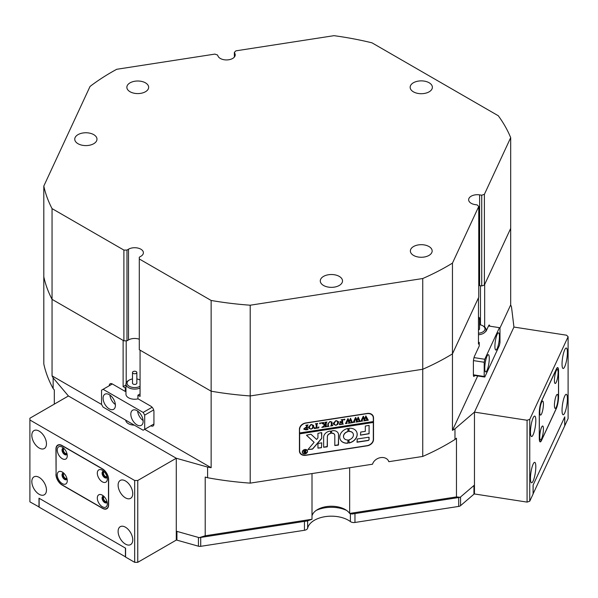 <?xml version="1.0" encoding="UTF-8"?>
<svg xmlns="http://www.w3.org/2000/svg" width="598" height="598" viewBox="0 0 598 598"><rect width="100%" height="100%" fill="white"/><g stroke="black" fill="none" stroke-linecap="round" stroke-linejoin="round"><path stroke-width="0.9" d="M43.811 186.053A237.518 137.129 0 0 0 52.048 208.612L52.048 299.351A237.518 137.129 180 0 1 43.811 276.792L43.811 186.053L90.044 86.441A237.518 137.129 0 0 1 111.564 72.171A237.518 137.129 0 0 1 116.715 69.286L214.846 54.104L217.515 54.994L218.076 56.212A8.716 5.031 0 0 0 232.659 58.462A8.716 5.031 0 0 0 235.216 54.904A8.716 5.031 0 0 0 234.917 53.603L234.356 52.392L234.356 57.087M130.05 82.845A10.899 6.294 0 0 0 126.858 87.293A10.899 6.294 0 0 0 133.586 93.101A10.899 6.294 0 0 0 145.464 91.741A10.899 6.294 0 0 0 148.655 87.293A10.899 6.294 0 0 0 141.928 81.485A10.899 6.294 0 0 0 130.05 82.845M413.562 246.526A10.899 6.294 0 0 0 410.37 250.973A10.899 6.294 0 0 0 417.098 256.789A10.899 6.294 0 0 0 428.968 255.421A10.899 6.294 0 0 0 432.16 250.973A10.899 6.294 0 0 0 425.44 245.165A10.899 6.294 0 0 0 413.562 246.526M78.017 134.64A11.115 6.414 0 0 0 74.757 139.177A11.115 6.414 0 0 0 81.62 145.105A11.115 6.414 0 0 0 93.729 143.714A11.115 6.414 0 0 0 96.981 139.177A11.115 6.414 0 0 0 90.126 133.249A11.115 6.414 0 0 0 78.017 134.64M323.54 276.396A11.115 6.414 0 0 0 320.281 280.933A11.115 6.414 0 0 0 327.143 286.861A11.115 6.414 0 0 0 339.253 285.47A11.115 6.414 0 0 0 342.512 280.933A11.115 6.414 0 0 0 335.65 275.005A11.115 6.414 0 0 0 323.54 276.396M413.405 82.756A11.115 6.414 0 0 0 410.153 87.293A11.115 6.414 0 0 0 417.015 93.221A11.115 6.414 0 0 0 429.125 91.83A11.115 6.414 0 0 0 432.376 87.293A11.115 6.414 0 0 0 425.522 81.365A11.115 6.414 0 0 0 413.405 82.756M484.395 194.32L484.395 285.059L481.726 285.949L481.726 195.21L484.395 194.32L510.685 137.66A237.518 137.129 0 0 0 498.291 115.75L371.978 42.824A237.518 137.129 0 0 0 334.028 35.671L235.896 50.845L234.356 52.392M510.685 137.66L510.685 228.399L484.395 285.059M139.297 258.979L211.139 300.458A237.518 137.129 0 0 0 250.203 305.212L250.203 395.951A237.518 137.129 180 0 1 211.139 391.197L139.297 349.718L139.297 257.2L140.836 256.31A8.716 5.031 0 0 0 143.393 252.752A8.716 5.031 0 0 0 138.011 248.103A8.716 5.031 0 0 0 128.51 249.194L126.97 250.084L126.97 340.823L123.891 340.823L52.048 299.351L123.121 340.382L123.121 386.637L125.274 387.885L125.274 391.443L125.961 391.047M250.203 483.132L250.203 395.951L422.741 369.258L422.741 278.526A237.518 137.129 0 0 0 452.454 263.127L452.454 353.867A237.518 137.129 180 0 1 422.741 369.258L422.741 456.438L388.827 461.686A8.716 6.877 155.1 0 0 388.58 461.058A8.716 6.877 155.1 0 0 380.261 457.687A8.716 6.877 155.1 0 0 372.524 464.212L250.203 483.132A237.518 137.129 0 0 1 207.596 477.742L207.596 467.068A237.518 137.129 0 0 0 211.139 467.703L211.139 300.458M250.203 305.212L422.741 278.526M452.454 263.127L478.751 206.467L477.211 204.927L475.104 204.606A8.716 5.031 0 0 1 468.645 199.739A8.716 5.031 0 0 1 479.618 194.881L481.726 195.21M52.048 208.612L123.891 250.084L126.97 250.084M123.891 340.823L123.891 250.084M478.751 206.467L478.751 297.206L452.454 353.867L478.467 297.811L478.467 344.074L479.26 342.37L479.26 345.928L474.52 356.139A4.358 0.919 98.8 0 0 473.392 362.126L473.392 374.58A4.358 0.919 98.8 0 0 473.855 376.456A4.358 0.919 98.8 0 0 474.52 375.708L474.625 375.484M139.297 339.23A8.716 5.031 0 0 0 128.51 339.933L126.97 340.823M481.726 285.949L479.618 285.62A8.716 5.031 0 0 0 478.751 285.515M456.468 496.916L460.183 497.289L351.983 514.033L349.658 513.435L456.468 496.916L456.468 438.199L454.981 439.47L454.981 428.796A237.518 137.129 0 0 1 452.454 430.366L452.454 353.867A237.518 137.129 0 0 1 422.741 369.258L250.203 395.951A237.518 137.129 0 0 1 211.139 391.197L140.067 350.166L140.067 396.422L137.914 395.181L137.914 398.739L150.853 406.206A4.358 2.519 -120 0 1 153.933 411.544L153.933 424.004L150.853 425.783A4.358 2.519 -120 0 0 153.036 426A4.358 2.519 -120 0 0 153.933 424.004L144.694 429.342L144.694 415.109L143.146 412.433L103.088 389.305L101.548 390.195L101.548 404.427L52.048 375.858L52.048 299.351A237.518 137.129 0 0 1 43.811 276.792L43.811 363.973A237.518 137.129 0 0 0 53.147 388.573L53.147 377.899A237.518 137.129 0 0 1 52.048 375.858M312.007 515.865A19.614 11.325 180 0 1 317.531 509.556A19.614 11.325 180 0 1 345.263 509.556L345.263 509.556A19.614 11.325 180 0 1 349.658 513.435L349.658 467.748M207.596 477.742L205.204 477.069L205.204 535.786L312.007 519.258L312.007 473.571M484.672 327.024L484.672 284.446L510.685 228.399L510.685 304.905A237.518 137.129 0 0 1 511.507 306.991L513.936 327.061L474.461 412.119L474.461 485.068L460.183 497.289M477.705 375.963L452.454 430.366M510.685 304.905L499.898 328.145M489.725 326.164A4.358 0.919 98.8 0 0 489.291 325.013A4.358 0.919 98.8 0 0 488.618 325.761L486.077 331.24M479.26 342.37L478.467 342.25M134.356 425.156A8.933 5.158 180 0 1 125.744 420.185M125.274 391.443L112.334 383.968A4.358 2.519 -120 0 0 110.152 383.752A4.358 2.519 -120 0 0 109.255 385.747M211.139 467.703L144.694 429.342L143.146 430.231L103.088 407.096L101.548 404.427M125.274 387.885L125.961 387.489M140.067 393.933L137.914 395.181M125.961 385L123.121 386.637M346.653 510.445A23.972 13.836 0 0 0 316.148 510.445A23.972 13.836 0 0 1 337.601 507.754A23.972 13.836 0 0 1 346.653 510.445M312.007 519.258L307.432 520.925L199.231 537.662L205.204 535.786M207.596 467.068L176.275 458.247L176.275 531.196L199.231 537.662M422.741 456.438A237.518 137.129 0 0 0 454.981 439.47M54.313 404.128L54.313 389.956L53.147 388.573M388.827 461.686L388.259 460.467M305.742 455.325L367.202 445.816A6.541 5.158 155.1 0 0 373.518 439.508L373.518 417.8A6.541 5.158 155.1 0 0 373.13 416.021A6.541 5.158 155.1 0 0 367.202 413.435L305.742 422.943A6.541 5.158 155.1 0 0 299.426 429.259L299.426 450.967A6.541 5.158 155.1 0 0 299.815 452.738A6.541 5.158 155.1 0 0 305.742 455.325L305.66 455.153M137.757 480.493L137.757 562.329L134.677 562.329L134.677 480.493L137.757 480.493L176.275 458.247L68.419 395.981L53.147 377.899M527.077 420.259L529.753 419.37L529.753 501.214L527.077 502.103L527.077 420.259L474.461 412.119L454.981 428.796M299.643 452.305A6.541 5.158 155.1 0 0 300.488 453.299M373.115 416.739A6.541 5.158 155.1 0 0 372.913 415.61M494.912 346.287A8.716 1.839 98.8 0 0 495.839 350.039A8.716 1.839 98.8 0 0 498.194 345.577A8.716 1.839 98.8 0 0 499.427 336.562A8.716 1.839 98.8 0 0 498.5 332.809A8.716 1.839 98.8 0 0 496.153 337.279A8.716 1.839 98.8 0 0 494.912 346.287M484.761 368.159A8.716 1.839 98.8 0 0 485.688 371.911A8.716 1.839 98.8 0 0 488.043 367.449A8.716 1.839 98.8 0 0 489.276 358.441A8.716 1.839 98.8 0 0 488.349 354.689A8.716 1.839 98.8 0 0 486.002 359.151A8.716 1.839 98.8 0 0 484.761 368.159M499.988 342.467L499.988 328.235L499.427 327.667L484.761 359.263L484.201 362.261L484.201 376.493L484.761 377.054L499.427 345.457L499.988 342.467M499.427 327.667L488.521 325.985M474.02 357.604L484.761 359.263M473.399 374.819L484.201 376.493M484.201 362.261L473.481 360.601M484.761 377.054L473.422 375.297M478.467 333.228A7.625 4.403 0 0 0 484.604 330.26A7.625 4.403 0 0 0 482.758 325.761A7.625 4.403 0 0 0 479.544 324.654M478.467 329.961A2.183 1.256 0 0 0 479.544 328.878L479.544 318.203A2.183 1.256 0 0 0 478.467 317.119M482.758 325.761L483.528 326.209A8.716 5.031 180 0 1 486.077 329.767A8.716 5.031 180 0 1 478.467 334.753M478.467 319.28A2.183 1.256 0 0 0 479.544 318.203M307.641 520.843L307.641 528.184A4.358 2.519 180 0 1 304.449 530.277L304.449 521.381L200.719 537.43L200.719 546.325A3.267 1.884 180 0 1 199.022 546.325A3.267 1.884 180 0 1 198.439 546.198L198.439 537.438M307.641 528.184A23.972 13.836 180 0 1 337.601 516.65A23.972 13.836 180 0 1 350.383 521.568L350.383 513.6M354.965 522.465L354.965 513.57L458.696 497.521L458.696 506.416L354.965 522.465A4.358 2.519 180 0 1 350.383 521.568M533.132 493.926L533.132 485.03L564.714 416.978L564.714 425.873L533.08 493.918M474.393 485.128L474.461 493.477M474.393 493.627A3.267 1.884 180 0 1 473.945 494.195L473.945 485.509M460.557 496.968L460.557 505.654L473.945 494.195M460.557 505.654A3.267 1.884 180 0 1 458.696 506.416M200.719 546.325L304.449 530.277M176.926 531.375L176.926 540.144L198.439 546.198M176.926 540.144A3.267 1.884 180 0 1 176.275 539.904M125.587 556.91L39.147 507.179L39.147 498.284L125.431 548.097L125.431 556.992M535.815 466.799A10.353 2.19 98.8 0 0 534.717 462.344A10.353 2.19 98.8 0 0 531.921 467.651A10.353 2.19 98.8 0 0 530.456 478.348A10.353 2.19 98.8 0 0 531.555 482.803A10.353 2.19 98.8 0 0 534.343 477.503A10.353 2.19 98.8 0 0 535.815 466.799M535.815 420.544A10.353 2.19 98.8 0 0 534.717 416.088A10.353 2.19 98.8 0 0 531.921 421.388A10.353 2.19 98.8 0 0 530.456 432.085A10.353 2.19 98.8 0 0 531.555 436.54A10.353 2.19 98.8 0 0 534.343 431.24A10.353 2.19 98.8 0 0 535.815 420.544M567.397 398.754A10.353 2.19 98.8 0 0 566.299 394.291A10.353 2.19 98.8 0 0 563.503 399.599A10.353 2.19 98.8 0 0 562.038 410.295A10.353 2.19 98.8 0 0 563.137 414.75A10.353 2.19 98.8 0 0 565.925 409.451A10.353 2.19 98.8 0 0 567.397 398.754M567.397 352.491A10.353 2.19 98.8 0 0 566.299 348.036A10.353 2.19 98.8 0 0 563.503 353.336A10.353 2.19 98.8 0 0 562.038 364.04A10.353 2.19 98.8 0 0 563.137 368.495A10.353 2.19 98.8 0 0 565.925 363.188A10.353 2.19 98.8 0 0 567.397 352.491M529.753 501.214L533.08 494.045L533.08 485.15L564.774 416.858L564.774 425.754L568.1 418.585L568.1 336.741L529.753 419.37M527.077 502.103L474.461 493.963L474.461 412.119L513.936 327.061L566.56 335.201L568.1 336.741M539.284 438.155A8.716 1.839 98.8 0 0 540.203 441.907A8.716 1.839 98.8 0 0 541.534 440.412L556.312 408.576A8.716 1.839 98.8 0 0 558.569 396.594L558.569 371.336A8.716 1.839 98.8 0 0 557.642 367.576A8.716 1.839 98.8 0 0 556.312 369.078L541.534 400.914A8.716 1.839 98.8 0 0 539.284 412.889L539.284 438.155M64.18 473.594A2.721 1.57 -120 0 0 63.979 473.683A2.721 1.57 -120 0 0 63.41 474.932A2.721 1.57 -120 0 0 64.599 477.675A2.721 1.57 -120 0 0 66.699 478.4A2.721 1.57 -120 0 0 66.879 478.265M64.18 448.687A2.721 1.57 -120 0 0 63.979 448.777A2.721 1.57 -120 0 0 63.41 450.025A2.721 1.57 -120 0 0 64.599 452.761A2.721 1.57 -120 0 0 66.699 453.493A2.721 1.57 -120 0 0 66.879 453.359M104.246 496.729A2.721 1.57 -120 0 0 104.037 496.811A2.721 1.57 -120 0 0 103.476 498.059A2.721 1.57 -120 0 0 104.665 500.803A2.721 1.57 -120 0 0 106.765 501.528A2.721 1.57 -120 0 0 106.937 501.393M104.246 471.815A2.721 1.57 -120 0 0 104.037 471.904A2.721 1.57 -120 0 0 103.476 473.153A2.721 1.57 -120 0 0 104.665 475.896A2.721 1.57 -120 0 0 106.765 476.621A2.721 1.57 -120 0 0 106.937 476.486M46.465 490.054A10.353 5.973 -120 0 0 41.942 479.641A10.353 5.973 -120 0 0 33.966 476.868A10.353 5.973 -120 0 0 31.829 481.599A10.353 5.973 -120 0 0 36.343 492.019A10.353 5.973 -120 0 0 44.319 494.793A10.353 5.973 -120 0 0 46.465 490.054M46.465 443.798A10.353 5.973 -120 0 0 41.942 433.378A10.353 5.973 -120 0 0 33.966 430.605A10.353 5.973 -120 0 0 31.829 435.344A10.353 5.973 -120 0 0 36.343 445.757A10.353 5.973 -120 0 0 44.319 448.53A10.353 5.973 -120 0 0 46.465 443.798M132.749 539.867A10.353 5.973 -120 0 0 128.234 529.454A10.353 5.973 -120 0 0 120.258 526.681A10.353 5.973 -120 0 0 118.112 531.42A10.353 5.973 -120 0 0 122.627 541.833A10.353 5.973 -120 0 0 130.603 544.606A10.353 5.973 -120 0 0 132.749 539.867M132.749 493.612A10.353 5.973 -120 0 0 128.234 483.199A10.353 5.973 -120 0 0 120.258 480.426A10.353 5.973 -120 0 0 118.112 485.157A10.353 5.973 -120 0 0 122.627 495.578A10.353 5.973 -120 0 0 130.603 498.351A10.353 5.973 -120 0 0 132.749 493.612M137.757 562.329L176.275 540.091L176.275 458.247L68.419 395.981L29.9 418.219L29.9 501.842L39.147 506.999M38.99 507.089L38.99 498.194L125.587 548.187L125.587 557.082L134.677 562.329M134.677 480.493L29.9 419.998M55.943 474.356A8.716 5.031 -120 0 0 62.102 485.03L102.475 508.337A8.716 5.031 -120 0 0 106.833 508.763A8.716 5.031 -120 0 0 108.634 504.779L108.634 479.514A8.716 5.031 -120 0 0 102.475 468.839L62.102 445.532A8.716 5.031 -120 0 0 57.744 445.099A8.716 5.031 -120 0 0 55.943 449.091L56.092 474.266A8.716 5.031 -120 0 0 62.259 484.941L102.318 508.068A8.716 5.031 -120 0 0 106.676 508.502A8.716 5.031 -120 0 0 108.485 504.51L108.485 479.603A8.716 5.031 -120 0 0 102.318 468.929L62.259 445.794A8.716 5.031 -120 0 0 57.901 445.368A8.716 5.031 -120 0 0 56.092 449.352L56.092 474.266M67.268 480.71A7.079 4.089 -120 0 0 62.259 472.039A7.079 4.089 -120 0 0 57.251 474.932A7.079 4.089 -120 0 0 62.259 483.603A7.079 4.089 -120 0 0 67.268 480.71M63.65 473.07A3.708 2.138 -120 0 0 62.79 473.235A3.708 2.138 -120 0 0 62.028 474.932A3.708 2.138 -120 0 0 63.642 478.662A3.708 2.138 -120 0 0 66.498 479.648A3.708 2.138 -120 0 0 67.066 478.991M63.171 473.093A3.708 2.138 -120 0 0 62.723 474.528A3.708 2.138 -120 0 0 64.113 478.011A3.708 2.138 -120 0 0 66.812 479.394M67.268 455.803A7.079 4.089 -120 0 0 62.259 447.132A7.079 4.089 -120 0 0 57.251 450.025A7.079 4.089 -120 0 0 62.259 458.696A7.079 4.089 -120 0 0 67.268 455.803M63.65 448.164A3.708 2.138 -120 0 0 62.79 448.328A3.708 2.138 -120 0 0 62.028 450.025A3.708 2.138 -120 0 0 63.642 453.747A3.708 2.138 -120 0 0 66.498 454.742A3.708 2.138 -120 0 0 67.066 454.084M63.171 448.186A3.708 2.138 -120 0 0 62.723 449.621A3.708 2.138 -120 0 0 64.113 453.097A3.708 2.138 -120 0 0 66.812 454.487M107.326 503.845A7.079 4.089 -120 0 0 102.318 495.166A7.079 4.089 -120 0 0 97.31 498.059A7.079 4.089 -120 0 0 102.318 506.73A7.079 4.089 -120 0 0 107.326 503.845M103.708 496.198A3.708 2.138 -120 0 0 102.856 496.362A3.708 2.138 -120 0 0 102.086 498.059A3.708 2.138 -120 0 0 103.701 501.789A3.708 2.138 -120 0 0 106.556 502.783A3.708 2.138 -120 0 0 107.132 502.118M103.237 496.22A3.708 2.138 -120 0 0 102.781 497.663A3.708 2.138 -120 0 0 104.172 501.139A3.708 2.138 -120 0 0 106.87 502.522M107.326 478.931A7.079 4.089 -120 0 0 102.318 470.26A7.079 4.089 -120 0 0 97.31 473.153A7.079 4.089 -120 0 0 102.318 481.824A7.079 4.089 -120 0 0 107.326 478.931M103.708 471.291A3.708 2.138 -120 0 0 102.856 471.456A3.708 2.138 -120 0 0 102.086 473.153A3.708 2.138 -120 0 0 103.701 476.883A3.708 2.138 -120 0 0 106.556 477.869A3.708 2.138 -120 0 0 107.132 477.211M103.237 471.314A3.708 2.138 -120 0 0 102.781 472.749A3.708 2.138 -120 0 0 104.172 476.232A3.708 2.138 -120 0 0 106.87 477.615M543.425 429.043A7.079 1.495 98.8 0 0 542.334 426.112A7.079 1.495 98.8 0 0 539.762 436.944A7.079 1.495 98.8 0 0 540.218 439.777A7.079 1.495 98.8 0 0 542.236 437.011A7.079 1.495 98.8 0 0 543.425 429.043M543.425 404.136A7.079 1.495 98.8 0 0 542.334 401.206A7.079 1.495 98.8 0 0 539.762 412.037A7.079 1.495 98.8 0 0 540.218 414.87A7.079 1.495 98.8 0 0 542.236 412.104A7.079 1.495 98.8 0 0 543.425 404.136M558.091 397.453A7.079 1.495 98.8 0 0 556.992 394.516A7.079 1.495 98.8 0 0 554.421 405.347A7.079 1.495 98.8 0 0 554.877 408.187A7.079 1.495 98.8 0 0 556.902 405.422A7.079 1.495 98.8 0 0 558.091 397.453M558.091 372.539A7.079 1.495 98.8 0 0 556.992 369.609A7.079 1.495 98.8 0 0 554.421 380.44A7.079 1.495 98.8 0 0 554.877 383.273A7.079 1.495 98.8 0 0 556.902 380.507A7.079 1.495 98.8 0 0 558.091 372.539M558.51 371.635A8.716 1.839 98.8 0 0 557.59 367.882A8.716 1.839 98.8 0 0 556.26 369.377L541.594 400.974A8.716 1.839 98.8 0 0 539.336 412.949L539.336 437.856A8.716 1.839 98.8 0 0 540.263 441.608A8.716 1.839 98.8 0 0 541.594 440.113L556.26 408.516A8.716 1.839 98.8 0 0 558.51 396.541L558.51 371.635M132.494 378.953A7.625 4.403 0 0 0 129.28 380.059A7.625 4.403 0 0 0 128.51 385.762A7.625 4.403 0 0 0 140.067 386.286M140.067 388.012A8.716 5.031 180 0 1 127.628 387.018A8.716 5.031 180 0 1 125.961 384.058A8.716 5.031 180 0 1 128.51 380.5L129.28 380.059M132.913 373.234A2.183 1.256 0 0 0 135.35 373.69A2.183 1.256 0 0 0 136.852 372.494A2.183 1.256 0 0 0 136.434 371.754A2.183 1.256 0 0 0 134.004 371.298A2.183 1.256 0 0 0 132.494 372.494A2.183 1.256 0 0 0 132.913 373.234M132.494 372.494L132.494 383.169A2.183 1.256 0 0 0 132.913 383.909A2.183 1.256 0 0 0 135.35 384.365A2.183 1.256 0 0 0 136.852 383.169L136.852 372.494M140.067 380.059A7.625 4.403 0 0 0 136.852 378.953M115.414 405.317A8.716 5.031 -120 0 0 111.609 396.549A8.716 5.031 -120 0 0 104.897 394.217A8.716 5.031 -120 0 0 103.088 398.201A8.716 5.031 -120 0 0 106.893 406.976A8.716 5.031 -120 0 0 113.613 409.309A8.716 5.031 -120 0 0 115.414 405.317M143.146 421.336A8.716 5.031 -120 0 0 139.341 412.56A8.716 5.031 -120 0 0 132.629 410.228A8.716 5.031 -120 0 0 130.82 414.22A8.716 5.031 -120 0 0 134.625 422.988A8.716 5.031 -120 0 0 141.345 425.32A8.716 5.031 -120 0 0 143.146 421.336M138.078 398.836A8.716 5.031 180 0 1 128.51 397.76A8.716 5.031 180 0 1 125.961 394.202L125.961 384.058M153.664 409.929L144.694 415.109M112.334 383.968L103.088 389.305M143.146 412.433L152.124 407.26M137.637 411.073A8.716 5.031 -120 0 0 143.116 420.558M109.905 395.061A8.716 5.031 -120 0 0 115.384 404.547M307.148 450.608A2.504 1.973 155.1 0 0 307.118 450.541A2.504 1.973 155.1 0 0 304.419 449.651A2.504 1.973 155.1 0 0 302.424 451.976A2.504 1.973 155.1 0 0 302.573 452.656A2.504 1.973 155.1 0 0 302.603 452.716M302.483 452.095A2.504 1.973 155.1 0 0 302.625 452.776A2.504 1.973 155.1 0 0 305.324 453.673A2.504 1.973 155.1 0 0 307.32 451.348A2.504 1.973 155.1 0 0 307.178 450.668A2.504 1.973 155.1 0 0 304.479 449.771A2.504 1.973 155.1 0 0 302.483 452.095M307.529 451.311A2.721 2.145 155.1 0 0 307.372 450.571A2.721 2.145 155.1 0 0 304.442 449.599A2.721 2.145 155.1 0 0 302.274 452.125A2.721 2.145 155.1 0 0 302.431 452.865A2.721 2.145 155.1 0 0 305.361 453.837A2.721 2.145 155.1 0 0 307.529 451.311M302.401 452.806A2.721 2.145 155.1 0 0 305.346 453.703A2.721 2.145 155.1 0 0 307.477 451.191A2.721 2.145 155.1 0 0 307.342 450.511M306.512 435.195L314.107 442.326L307.97 449.554L312.066 449.188A1.091 0.86 155.1 0 0 312.874 448.747L321.492 438.723A1.091 0.86 155.1 0 0 321.739 438.117L321.485 432.608L317.949 433.371L317.949 437.669A0.65 0.516 -24.9 0 1 317.807 438.035L316.596 439.433L311.304 434.522A1.091 0.86 155.1 0 0 310.474 434.312L306.512 435.195M306.58 435.344L314.107 442.326M307.97 449.576L312.007 449.068A1.091 0.86 155.1 0 0 312.814 448.627L321.44 438.603A1.091 0.86 155.1 0 0 321.687 437.998L321.739 432.78M339.739 437.078A9.045 7.131 155.1 0 0 340.269 439.537A9.045 7.131 155.1 0 0 347.879 443.185L347.924 439.971A5.12 4.037 -24.9 0 1 343.828 437.885A5.12 4.037 -24.9 0 1 343.521 436.495A5.12 4.037 -24.9 0 1 347.924 431.659L347.879 428.452A9.045 7.131 155.1 0 0 339.739 437.078M340.24 439.478A9.045 7.131 155.1 0 0 347.827 443.066L348.156 440.15M343.798 437.826A5.12 4.037 -24.9 0 1 343.768 437.766A5.12 4.037 -24.9 0 1 343.469 436.368A5.12 4.037 -24.9 0 1 347.872 431.532L348.156 428.624M328.369 426.12L329.02 426.299L327.121 426.591L327.801 426.135L327.883 423.78L329.991 421.463L332.01 422.098L332.137 424.984L332.899 425.574L330.619 426.053L331.374 425.103L331.217 422.098L329.954 421.657L328.257 423.69L328.369 426.12L328.257 423.69M331.95 421.979L332.077 424.864L332.697 425.604M323.002 426.591L324.714 424.916L321.193 422.883L323.682 422.502L323.533 423.257L325.447 424.543L325.394 422.599L324.684 422.345L326.971 421.994L326.209 422.943L326.261 426.367L326.971 426.621L324.684 426.972L325.447 426.015L325.447 424.617L323.421 426.606L323.802 427.107L321.814 427.413L323.002 426.591M323.682 422.629L323.189 422.786L323.533 423.257M325.447 424.617L323.361 426.479L323.675 426.994M320.05 422.995L320.506 423.309L320.05 423.765L319.594 423.451L320.453 423.19L320.05 423.765L319.594 423.451M318.839 426.89L318.756 427.884L314.271 428.579L314.197 427.607L316.178 428.093L316.178 424.498L315.415 423.78L317.695 423.429L316.933 424.378L316.933 427.974L318.143 427.742L318.839 426.89M314.354 427.585L314.473 427.974M316.178 424.498L315.602 423.877M313.741 426.367L312.859 428.273L311.027 429.147L308.598 428.056L308.419 427.204L311.095 424.386L313.561 425.455L313.741 426.367L312.859 428.273M299.643 429.401A6.541 5.158 155.1 0 1 305.952 423.092L366.993 413.644A6.541 5.158 155.1 0 1 372.92 416.23A6.541 5.158 155.1 0 1 373.309 418.009L373.309 421.568L299.643 432.959L299.441 428.968M303.859 428.938L305.585 427.421L306.52 427.361L306.415 425.455L305.765 425.275L308.045 424.916L307.282 425.873L307.387 429.364L308.045 429.543L306.034 429.857L303.941 429.319M306.52 425.993L305.967 425.372M307.843 425.081L307.223 425.754L307.387 429.364M338.595 422.524L337.713 424.423L335.882 425.305L333.452 424.206L333.273 423.354L335.949 420.536L338.416 421.605L338.595 422.524L337.713 424.423M339.507 423.646L340.651 424.311L341.862 424.117L341.862 422.128L340.038 423.055L340.038 421.575L341.862 421.934L341.817 420.058L341.107 419.803L343.387 419.452L342.624 420.401L342.676 423.825L343.387 424.079L339.432 424.692L339.604 423.952M340.195 421.553L340.875 422.091M344.448 419.22L344.904 419.534L344.448 419.99L343.992 419.676L344.852 419.415L344.448 419.99L343.992 419.676M347.109 423.377L345.502 423.623L347.857 418.697L349.217 421.239L350.51 418.286L352.357 422.308L352.955 422.599L350.936 422.913L351.467 422.405L350.189 419.422L349.434 421.732L350.503 422.98L348.387 423.302L348.963 422.779L347.737 419.848L346.511 423.182L347.109 423.377M350.503 418.286L352.357 422.308M347.737 419.848L346.713 423.384M354.786 422.188L353.179 422.435L355.533 417.509L356.894 420.05L358.187 417.098L360.033 421.119L360.631 421.411L358.613 421.725L359.144 421.216L357.866 418.241L357.111 420.544L358.18 421.792L356.057 422.113L356.64 421.59L355.414 418.66L354.188 421.994L354.786 422.188M358.18 417.098L360.033 421.119M355.414 418.66L354.39 422.203M362.463 420.999L360.856 421.246L363.21 416.32L364.571 418.862L365.864 415.909L368.301 420.222L366.29 420.536L366.821 420.028L365.542 417.053L364.787 419.362L365.856 420.603L363.734 420.932L364.317 420.401L363.091 417.471L361.865 420.805L362.463 420.999M365.856 415.909L367.71 419.931M363.091 417.471L362.067 421.014M299.643 432.959L299.643 433.849L373.309 422.457L373.309 439.358A6.541 5.158 155.1 0 1 366.993 445.674L305.952 455.115A6.541 5.158 155.1 0 1 300.024 452.529L299.628 451.677A6.541 5.158 155.1 0 1 299.434 451.169M299.643 433.849L299.643 450.757A6.541 5.158 155.1 0 0 300.024 452.529M357.148 439.014L357.148 442.214L368.047 440.532A1.091 0.86 155.1 0 0 369.101 439.478L368.839 437.205L357.148 439.014M365.311 431.345L360.729 432.055L360.482 435.15L369.101 433.744L369.086 425.387L365.311 426.045L365.311 431.345M331.673 433.348A3.267 2.579 -24.9 0 1 334.596 434.641A3.267 2.579 -24.9 0 1 334.79 435.531L334.805 445.525L338.319 445.129L338.58 434.948A6.316 4.986 155.1 0 0 338.206 433.229A6.316 4.986 155.1 0 0 331.643 430.911L331.613 433.221A3.267 2.579 -24.9 0 1 334.544 434.522A3.267 2.579 -24.9 0 1 334.566 434.582M349.015 439.799L349.06 443.006A9.045 7.131 155.1 0 0 356.67 431.92A9.045 7.131 155.1 0 0 349.06 428.273L349.015 431.487A5.12 4.037 -24.9 0 1 353.119 433.572A5.12 4.037 -24.9 0 1 349.015 439.799M321.485 447.73L321.724 442.849L317.949 443.507L317.964 448.134L321.485 447.73L321.687 442.797M327.42 436.675A3.267 2.579 -24.9 0 1 330.545 433.52L330.574 431.076A6.316 4.986 155.1 0 0 323.638 437.258L323.653 447.259L327.173 446.848L327.368 436.547A3.267 2.579 -24.9 0 1 330.485 433.401L330.791 431.248M303.926 451.288L303.231 450.922L303.978 450.81L305.234 451.707L304.853 450.675L305.997 450.496L305.615 450.974L305.997 452.813L304.98 452.97L303.829 452.574L304.509 451.901L303.179 450.87M305.234 451.034L304.898 450.6M305.84 450.458L305.668 452.716M299.583 433.729L373.249 422.338L373.249 421.575M372.92 416.23L372.524 415.386A6.541 5.158 155.1 0 0 372.061 414.616M323.638 447.192L327.368 446.474L327.368 436.547M317.949 448.066L321.432 447.61M348.784 431.315L348.955 431.367A5.12 4.037 -24.9 0 1 353.059 433.453A5.12 4.037 -24.9 0 1 353.089 433.513M348.784 442.834L349.008 442.879A9.045 7.131 155.1 0 0 356.647 431.861M334.79 445.458L338.52 444.748L338.52 434.821A6.316 4.986 155.1 0 0 338.176 433.169M360.467 435.082L369.041 433.625L369.101 425.462M356.886 442.042L367.987 440.405A1.091 0.86 155.1 0 0 369.041 439.358L369.101 437.377M305.683 452.731L305.122 452.813M304.928 452.843L303.769 452.454M303.866 451.169L304.509 451.901M304.225 452.35L305.055 451.699L304.225 452.35L305.234 452.768L305.234 451.804L304.285 452.477L304.898 452.88M306.468 425.866L306.355 425.335L306.468 425.866M307.223 428.706L307.335 429.244L307.223 428.706M307.798 429.454L305.974 429.738L303.806 428.818M304.718 428.631L305.974 429.67L306.52 429.521L306.52 427.54L305.78 427.45L304.838 429.14M305.78 427.45L304.808 429.08M306.52 427.54L305.84 427.57M312.806 428.146L311.027 429.147M310.975 429.028L308.568 427.989M313.531 425.395L313.688 426.247M312.59 425.298L311.05 424.453L309.278 426.852L309.831 428.542M309.278 426.852L309.525 428.138M309.884 428.661L311.11 428.945L312.283 428.295L312.829 426.524L312.261 424.864L311.102 424.573L309.338 426.972M312.201 424.737L312.56 425.238M318.771 426.905L318.756 427.884M318.704 427.764L314.264 428.452M314.294 427.465L314.421 427.854L314.294 427.465M316.118 424.378L316.013 423.833L316.118 424.378M317.022 423.847L317.508 423.586M316.962 423.72L316.933 427.974M319.997 423.646L319.541 423.332M319.997 422.876L320.453 423.19M322.628 423.526L324.714 424.916M322.576 423.399L321.133 422.891M326.299 422.397L326.777 422.151M326.246 422.27L326.261 426.367M326.732 426.524L324.916 426.808M323.623 427.002L321.859 427.278M328.78 426.21L327.375 426.426M332.077 424.864L332.645 425.477L332.077 424.864M332.645 425.612L330.873 425.881M331.187 422.046L329.954 421.657M329.902 421.538L328.205 423.571M337.661 424.303L335.882 425.305M335.829 425.178L333.422 424.146M338.386 421.545L338.543 422.397M337.444 421.455L335.897 420.611L334.133 423.003L334.686 424.7M334.133 423.003L334.379 424.296M334.738 424.819L335.964 425.096L337.13 424.453L337.683 422.681L337.115 421.014L335.956 420.73L334.185 423.13M337.055 420.895L337.414 421.396M340.875 422.278L341.862 422.128M340.823 422.158L340.195 423.033M340.135 421.433L340.823 421.964L340.135 421.433M342.721 419.856L343.2 419.609M342.661 419.729L342.676 423.825M343.147 423.982L339.425 424.558M344.396 419.871L343.94 419.557M344.396 419.101L344.852 419.415M347.019 423.384L345.562 423.608M348.066 418.66L349.217 421.239M352.073 421.71L352.304 422.181L352.073 421.71M351.086 422.756L352.955 422.599M349.434 421.732L350.189 419.422M349.382 421.612L349.613 422.136M349.561 422.016L349.74 422.435M350.406 422.861L348.589 423.145M354.696 422.195L353.239 422.42M355.743 417.479L356.894 420.05M359.749 420.521L359.981 420.999L359.749 420.521M358.763 421.568L360.631 421.411M357.111 420.544L357.866 418.241M357.058 420.424L357.29 420.947M357.238 420.828L357.417 421.246M358.082 421.672L356.266 421.956M360.915 421.239L362.463 421.127M363.42 416.29L364.571 418.862M367.426 419.333L367.658 419.811L367.426 419.333M368.233 420.102L366.439 420.379M364.787 419.362L365.542 417.053M364.735 419.235L364.967 419.759M364.915 419.639L365.094 420.058M365.759 420.484L363.943 420.768M234.917 56.212L234.917 53.603M128.51 339.933L128.51 249.194M479.618 285.62L479.618 194.881M473.444 375.544L474.52 375.708M126.2 382.884L126.2 340.823M480.463 324.856L480.463 285.747M373.227 417.172L373.518 417.8M373.309 439.052L373.518 439.508M299.643 450.757L299.426 450.301M107.827 507.837L106.676 508.502M59.045 444.703L57.901 445.368M557.119 367.807L557.59 367.882M539.777 441.533L540.263 441.608M125.961 421.134L125.961 420.304"/></g></svg>
